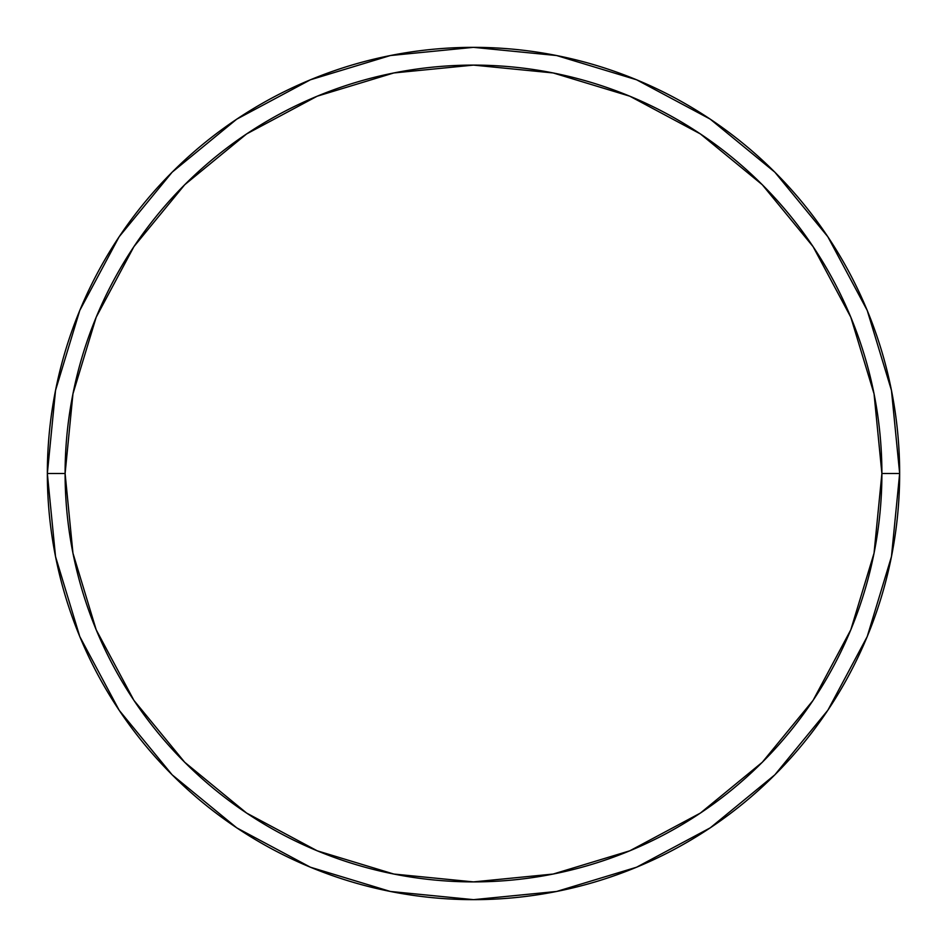 <?xml version="1.0" encoding="UTF-8"?>
<svg xmlns="http://www.w3.org/2000/svg" width="947" height="947" viewBox="0 0 947 947"><rect width="100%" height="100%" fill="white"/><g stroke="black" fill="none" stroke-linecap="round" stroke-linejoin="round"><path stroke-width="1.42" d="M47.35 473.5A426.15 426.15 0 0 0 473.5 899.65A426.15 426.15 0 0 0 899.65 473.5L881.894 473.5A408.394 408.394 0 0 1 473.5 881.894A408.394 408.394 0 0 1 65.106 473.5L72.955 553.178L96.192 629.791L133.929 700.389L184.724 762.276L246.611 813.071L317.209 850.808L393.822 874.045L473.5 881.894L553.178 874.045L629.791 850.808L700.389 813.071L762.276 762.276L813.071 700.389L850.808 629.791L874.045 553.178L881.894 473.5L874.045 393.822L850.808 317.209L813.071 246.611L762.276 184.724L700.389 133.929L629.791 96.192L553.178 72.955L473.5 65.106L393.822 72.955L317.209 96.192L246.611 133.929L184.724 184.724L133.929 246.611L96.192 317.209L72.955 393.822L65.106 473.5L47.35 473.5L65.106 473.5A408.394 408.394 0 0 1 473.5 65.106A408.394 408.394 0 0 1 881.894 473.5L899.65 473.5A426.15 426.15 0 0 0 473.5 47.35A426.15 426.15 0 0 0 47.35 473.5A426.15 426.15 0 0 1 473.5 47.35A426.15 426.15 0 0 1 899.65 473.5A426.15 426.15 0 0 1 473.5 899.65A426.15 426.15 0 0 1 47.35 473.5L55.542 390.365L79.785 310.415L119.085 236.857M119.168 236.738L172.165 172.165L236.632 119.251M236.738 119.168L310.415 79.785L390.365 55.542L473.358 47.35M473.5 47.35L556.635 55.542L636.585 79.785L710.143 119.085M710.262 119.168L774.835 172.165L827.749 236.632M827.832 236.738L867.215 310.415L891.458 390.365L899.65 473.358M899.65 473.5L891.458 556.635L867.215 636.585L827.915 710.143M827.832 710.262L774.835 774.835L710.368 827.749M710.262 827.832L636.585 867.215L556.635 891.458L473.642 899.65M473.5 899.65L390.365 891.458L310.415 867.215L236.857 827.915M236.738 827.832L172.165 774.835L119.251 710.368M119.168 710.262L79.785 636.585L55.542 556.635L47.35 473.642"/></g></svg>
